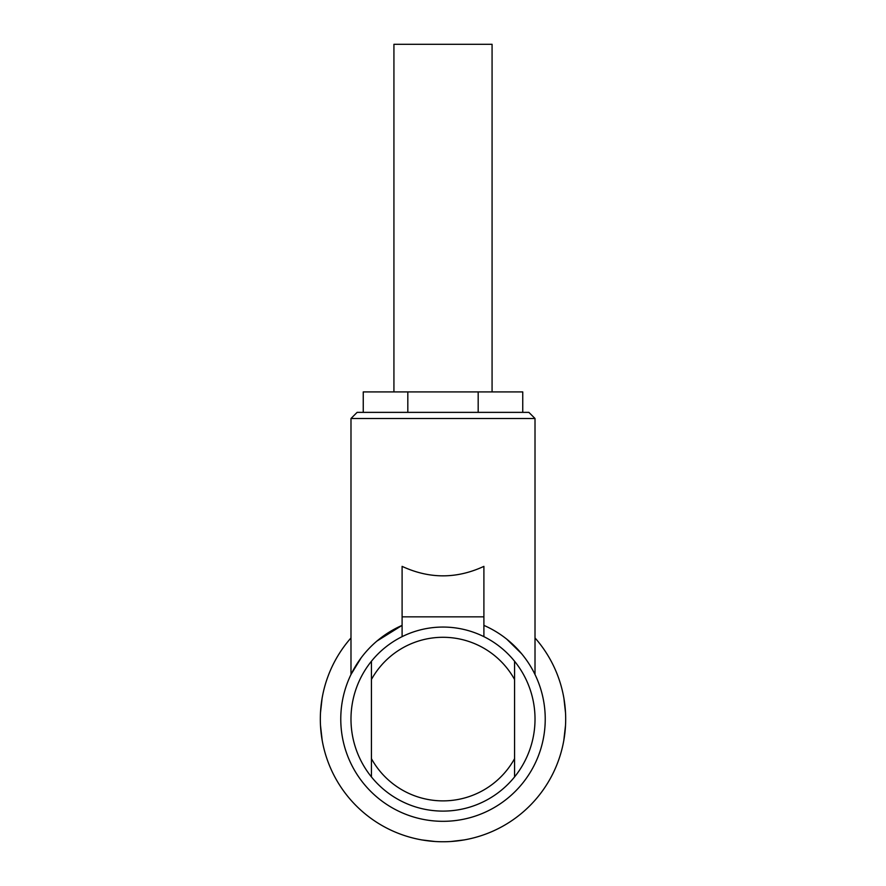 <?xml version="1.0" encoding="UTF-8"?>
<svg xmlns="http://www.w3.org/2000/svg" width="886" height="886" viewBox="0 0 886 886"><rect width="100%" height="100%" fill="white"/><g stroke="black" fill="none" stroke-linecap="round" stroke-linejoin="round"><path stroke-width="1.33" d="M393.927 391.911L393.927 44.3L492.073 44.3L492.073 391.911M363.249 412.367L363.249 391.911L522.751 391.911L522.751 412.367M371.433 758.682A81.789 81.789 0 0 0 514.567 758.682L514.567 679.484A81.789 81.789 0 0 0 371.433 679.484L371.433 661.244A92.011 92.011 0 0 1 514.567 661.244L514.567 679.484L514.567 661.244A92.011 92.011 0 0 1 514.567 776.922A92.011 92.011 0 0 1 371.433 776.922L371.433 661.244A92.011 92.011 0 0 0 371.433 776.922L371.433 758.682M407.815 412.367L407.815 391.911M478.185 412.367L478.185 391.911M514.567 758.682L514.567 776.922L514.567 758.682M367.635 412.367L528.887 412.367L535.011 418.502L350.989 418.502L357.113 412.367L367.635 412.367M483.9 625.383A102.244 102.244 72.8 0 1 532.719 670.071A102.244 102.244 0 0 1 492.018 808.807A102.244 102.244 0 0 1 353.281 768.096A102.244 102.244 0 0 1 402.1 625.383L402.1 566.364C429.378 579.001 456.644 579.001 483.9 566.364L483.9 636.657M483.9 616.844L402.1 616.844M402.1 636.657L402.1 625.383L376.904 641.087M521.655 653.757L506.781 639.183M351.022 674.445L361.2 657.755M322.205 740.552L320.466 725.235M322.105 698.179L320.466 712.942M421.526 839.884L435.336 841.534M464.474 839.884L450.664 841.534M563.895 698.179L565.534 712.942M563.795 740.552L565.534 725.235M350.989 637.931A122.689 122.689 0 0 0 501.819 826.749A122.689 122.689 0 0 0 535.011 637.931M350.989 674.523L350.989 418.502M535.011 674.512L535.011 418.502"/></g></svg>
